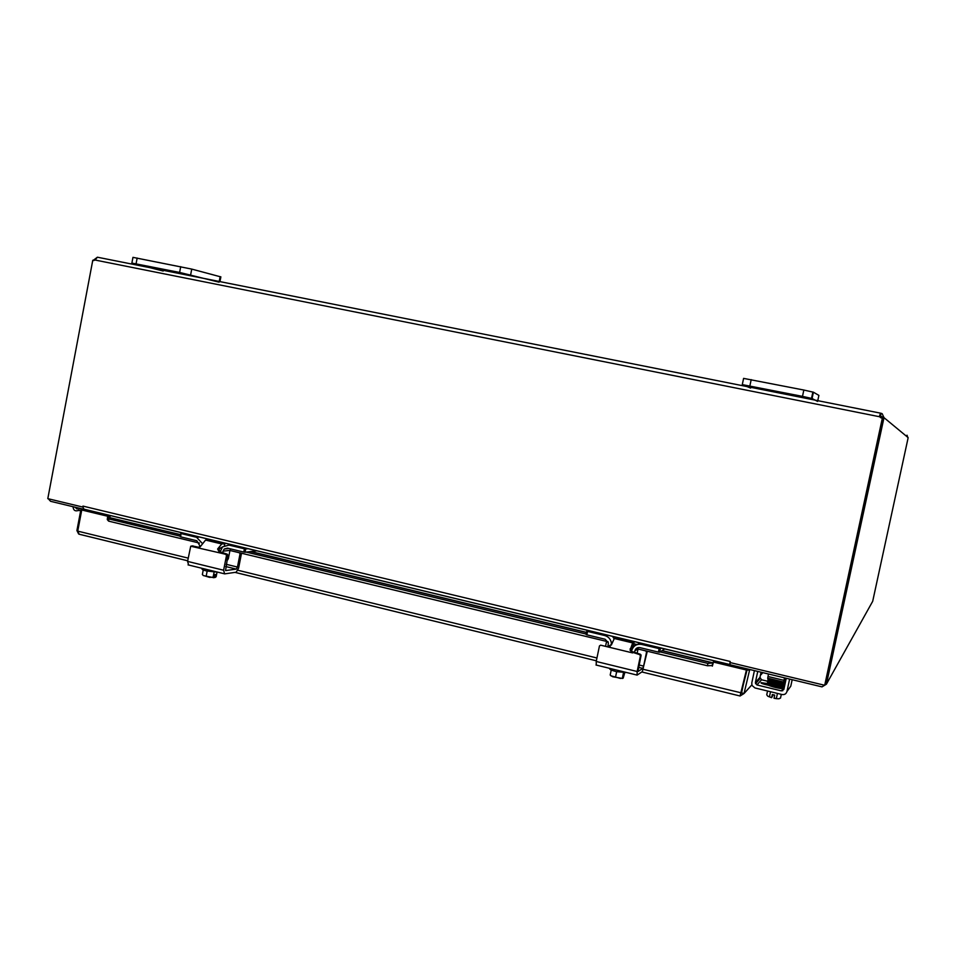 <?xml version="1.0" encoding="UTF-8"?>
<svg xmlns="http://www.w3.org/2000/svg" width="956" height="956" viewBox="0 0 956 956"><rect width="100%" height="100%" fill="white"/><g stroke="black" fill="none" stroke-linecap="round" stroke-linejoin="round"><path stroke-width="1.43" d="M736.407 666.284L736.216 667.18M733.79 666.595L733.981 665.699L733.754 666.583M101.073 513.3L100.882 514.268M82.849 507.05L84.044 509.237L729.846 664.599M82.957 506.106L730.181 661.468L730.049 662.15M730.193 661.48L729.787 664.516L83.507 509.07M733.503 666.535L733.694 665.627M99.962 514.041L100.141 513.073M882.376 418.035L824.705 685.285L882.484 418.119L879.723 416.708L881.097 413.291L882.173 413.697L884.001 417.653L826.414 684.173L822.005 686.874L729.822 664.695L730.265 662.604M83.602 509.249L50.56 501.303L48.302 498.769M883.774 418.465L882.46 418.214M907.017 435.195L908.057 438.171L872.697 601.3L826.414 684.173M824.705 685.285L729.966 662.532M82.766 507.05L47.8 498.65L92.768 260.283L93.963 260.57M879.711 416.649L880.452 417.569M93.21 260.391L97.369 257.212L95.122 260.044L92.768 260.283M908.152 437.633L884.001 417.653L879.628 415.752M881.097 413.291L880.536 415.836L881.36 416.505M881.169 417.939L881.408 417.139M95.05 260.116L93.76 259.853M879.831 416.792L95.122 260.044M880.655 413.195L880.106 415.74M220.86 276.905L191.738 269.09L132.956 257.355L131.88 263.031M163.189 271.038L131.868 263.079L179.609 272.436L219.091 282.175M161.002 269.269L174.327 271.994L161.002 269.269M817.762 400.672L818.898 395.39L813.413 392.211L803.841 390.036L743.601 378.385L742.298 384.563M750.615 388.076L742.286 384.623L802.49 396.37L812.062 398.509L817.607 401.424M770.775 390.645L785.509 393.525L770.775 390.645M79.683 508.305L77.974 510.588C74.962 511.436 73.325 510.146 73.05 506.704M74.723 507.11L77.185 508.903L78.01 507.899M80.77 509.787L80.651 510.874M91.991 511.113L90.629 511.173L91.896 512.093M75.428 507.278L76.994 508.986M712.638 663.213L712.196 665.555L707.44 665.758L707.894 663.416L712.817 662.926L662.006 650.689M107.287 519.586L107.502 517.411L108.853 518.953L108.637 521.139L107.287 519.586M707.44 665.758L638.046 648.993M637.975 648.981L636.17 648.538M632.92 647.762L631.235 647.355M612.175 642.743L611.553 642.599M608.076 641.763L229.954 550.441M219.713 548.015L221.302 548.397L219.749 547.979M199.434 543.068L108.637 521.139M712.196 665.555L710.284 665.639M107.502 517.411L180.624 534.619M707.894 663.416L660.118 651.884M634.796 645.79L633.398 645.443M586.207 634.067L246.254 552.09M180.314 536.197L108.853 518.953M713.033 662.843L712.363 665.268M741.139 693.53L747.305 668.901M740.052 696.004L744.031 693.518L749.743 669.487M108.733 517.268L110.024 516.467L109.821 517.555M712.34 666.141L713.558 661.731L748.99 670.252M751.822 684.89L744.031 693.518L741.581 692.921L746.517 669.654L740.063 695.992L641.823 671.96L740.063 695.992M79.193 534.213L77.735 531.13L81.75 509.99L110.024 516.467M81.75 509.99L108.876 516.527M713.212 662.018L746.218 669.965M90.426 511.747L90.617 510.779M84.427 509.285L80.913 509.452L76.91 530.556L78.619 533.938M86.41 509.775L80.913 509.452M741.557 692.921L643.376 669.343M77.794 530.771L76.91 530.556M243.78 552.066L245.059 552.233L245.704 548.983L244.425 548.816L243.78 552.066L227.444 548.123L224.194 549.043L223.071 551.158L229.966 550.381L230.587 548.887M229.966 550.381L228.329 558.77L227.241 558.902M226.978 560.264L228.329 558.77M208.109 539.829L207.368 538.861M245.059 552.233L257.056 550.811M245.704 548.983L248.225 548.696M180.923 533.496L180.732 536.866L180.851 533.412L183.683 533.161M181.365 533.639L196.578 537.296L202.194 543.295M223.071 551.158L222.688 553.082M220.023 552.186L222.497 546.904L228.974 545.099L244.425 548.816M199.302 547.382L199.673 545.494L196.84 540.749L180.732 536.866M209.125 539.292L207.822 539.411M658.421 652.1L659.592 652.219L660.321 648.765L659.15 648.634L658.421 652.1L639.863 647.618C637.329 647.272 635.668 648.323 634.892 650.773L638.058 648.933L637.114 653.45M614.051 638.692L612.449 636.29M639.958 642.91L637.329 644.523M659.592 652.219L664.814 648.885M659.544 652.243L660.273 648.777L661.421 648.072M586.817 631.127L586.124 634.497L586.865 634.832L587.582 631.414L586.829 631.08L588.203 630.458M587.582 631.414L604.837 635.561C608.41 636.624 610.573 639.002 611.338 642.719L611.374 645.085M634.892 650.773L634.473 652.805M631.522 651.454L631.665 650.725C633.219 645.826 636.529 643.723 641.607 644.416L659.15 648.634M607.92 646.375L608.386 642.85L605.136 639.241L586.865 634.832M768.481 673.992L767.704 678.186L783.765 682.082L786.25 678.27L783.872 689.384L781.422 690.889L756.961 684.962L761.514 679.776L759.972 677.362L755.383 682.488L757.75 671.411M767.704 678.186L783.717 682.058L783.992 680.349L767.955 676.49M785.235 678.019L784.506 678.963L784.733 677.9M784.518 677.852L783.992 680.349M229.954 550.477L239.359 552.759L240.028 553.883L241.39 553.201M240.028 553.883L237.458 567.051L226.19 564.303M241.426 553.715L238.606 568.139L236.18 572.214L224.612 573.887L223.62 570.23L187.579 561.399L190.722 546.223L219.617 552.855L217.621 548.995L221.744 543.964L205.564 540.068L209.95 539.937L224.361 543.402L224.433 545.565M205.564 540.068L200.151 546.856L197.593 547.513L199.099 547.358L192.431 545.936M222.33 547.071L219.187 548.816L219.438 551.6L227.253 554.181L225.807 554.349L226.5 555.508L227.946 555.328L227.253 554.181M223.62 570.23L226.5 555.508M221.075 552.688L219.617 552.855L225.807 554.349M221.744 543.964L224.803 543.653M225.759 566.538L236.24 569.095L237.458 567.051M227.946 555.328L225.556 570.493M236.24 569.095L225.819 570.553M187.579 561.399L188.655 565.056M203.258 569.955L202.361 574.532L203.365 575.584L213.857 577.723L214.574 574.616L215.626 574.472L215.04 577.52L214.048 577.352M215.04 577.52L216.152 576.743L217 572.357M214.072 572.238L213.116 577.185L209.519 577.352L203.162 575.416M213.116 577.185L213.989 577.675M207.165 571.114L206.197 576.074M202.206 568.354L202.11 568.844C201.596 569.37 203.09 570.075 206.592 570.971L218.028 572.238M638.034 649.04L645.778 650.905L646.543 652.123L647.14 651.191M631.223 647.391L632.896 647.798M636.134 648.574L637.915 649.016M605.65 645.826L606.367 642.408L607.586 641.643M646.543 652.123L643.615 666.093L639.074 664.994M647.176 651.741L642.348 671.614L637.078 675.115L637.15 671.494L596.221 661.468L599.46 645.921L600.643 645.169L632.609 652.912L630.064 650.152L632.681 642.91L614.302 638.488L615.795 637.736L634.091 642.133L633.374 645.563L630.876 648.311L631.414 651.335L640.293 654.227L639.648 654.621L640.424 655.852L641.07 655.015L640.293 654.227M614.302 638.488L611.709 644.26L607.61 646.853L600.643 645.169M637.15 671.494L640.424 655.852M633.278 652.518L639.648 654.621M632.681 642.91L634.091 642.133M638.584 667.36L642.802 668.387L643.615 666.093M641.082 655.457L637.951 671.471M642.802 668.387L638.058 671.494M610.239 646.364L608.327 646.483M596.221 661.468L596.269 665.101M610.537 675.402L612.712 676.764L622.571 678.461L623.886 674.852L622.786 678.067M623.216 678.079L624.686 672.928M611.243 670.013L610.191 675.032M620.54 678.473L610.741 675.749M621.28 678.27L622.715 678.402M616.656 671.721L615.556 676.991M623.467 672.869L622.392 678.031M609.94 668.423C608.864 669.14 611.027 670.216 616.405 671.662L626.73 672.546M761.072 672.211L759.972 677.362M789.62 679.083L786.943 691.523C786.179 693.889 784.553 694.881 782.056 694.534L754.929 687.938L752.002 685.428L751.775 683.002L754.415 670.61M786.943 691.523L790.791 686.157L792.177 679.692M755.383 682.488L756.961 684.962M761.514 679.776L767.752 681.281M768.72 685.332L764.884 684.4C761.717 683.564 760.486 682.978 761.179 682.632L767.847 683.707M756.937 680.756L757.487 681.497M773.189 694.713L771.647 697.677L772.317 694.51L774.707 695.084L774.037 698.262L777.324 698.776M771.647 697.677L767.979 696.303L771.647 697.605M774.049 698.191L777.539 698.717M777.443 693.411L776.439 698.095M770.536 691.726L769.532 696.41M779.379 698.645L778.327 698.824L780.514 698.095L781.315 694.355M767.548 691.009L766.748 694.749L767.548 695.956M782.689 690.794L781.817 690.363M782.582 687.591C776.607 687.053 771.803 685.834 768.194 683.91M783.669 687.902L783.263 688.475C780 689.264 764.346 684.795 768.289 684.209L768.325 684.03M771.193 681.066L777.933 682.775L771.193 681.066L770.918 681.951L783.203 684.293L782.856 683.456L783.203 684.293L785.043 683.934M744.198 669.104L744.963 668.34M742.585 668.71L743.362 667.957M97.416 257.212L880.572 413.171M220.155 276.631L219.223 281.47M190.638 274.85L191.738 269.09M180.708 266.664L179.609 272.436M136.075 263.772L137.162 258.036M812.062 398.509L813.413 392.211M803.841 390.036L802.49 396.37M749.874 385.901L751.201 379.616M96.58 513.229L100.045 513.049M636.935 644.643L633.72 643.878M586.53 632.502L250.591 551.576M180.6 534.715L107.992 517.232M760.39 675.39L762.876 672.642M77.735 531.13L188.213 558.125M237.924 570.266L596.95 657.991M235.068 572.369L596.365 660.811L235.009 572.381M187.699 560.802L79.635 534.344M199.696 537.021L196.578 537.296M228.974 545.099L231.961 544.777M606.355 634.832L604.837 635.561M641.607 644.416L642.958 643.639M191.463 546.031L192.969 545.876M219.187 548.816L217.621 548.995M630.876 648.311L630.159 648.718M783.227 688.475L781.422 690.889M765.589 684.58L765.875 683.229M771.301 681.102L770.918 681.951C768.803 681.497 767.955 680.756 768.349 679.728M770.166 679.68L770.847 679.955M743.876 668.077L743.099 668.842M879.628 415.669L880.512 413.171M219.952 281.614L220.872 276.846M811.525 398.341L812.875 392.032M77.974 510.588L80.698 510.456M250.902 551.54L586.554 632.394M633.744 643.758L637.138 644.583M662.138 650.594L712.889 662.819M187.699 560.778L78.894 534.141M180.23 536.639L180.851 533.448M227.05 559.893L227.791 559.798M224.194 549.043L229.022 548.517M611.338 642.719L612.366 642.181M224.875 543.629L224.505 545.529M188.045 564.876L224.027 573.708M646.543 651.693L647.176 651.311M640.424 655.422L641.07 655.015M630.733 649.769L630.064 650.152M595.994 665.006L636.839 675.032M760.092 678.569L755.503 683.719M780.622 682.273L780.825 681.353M773.022 680.66L773.261 679.537M783.406 683.385C770.536 682.309 764.824 678.246 769.198 678.557M783.944 681.831L785.306 682.68M783.06 682.548C772.914 681.712 765.696 677.517 769.484 679.011L770.691 679.393M782.199 682.094L780.765 681.592C784.745 683.241 785.904 683.934 784.219 683.66L783.239 683.492M770.369 679.381L769.532 679.393M784.35 684.185L783.036 684.436M784.84 684.866L783.012 685.237C772.544 684.627 764.442 680.553 768.17 680.66M782.402 688.057L784.231 687.687M782.438 687.256L783.98 687.245M772.257 683.385L771.002 683.182M769.628 683.552L782.247 686.312M784.434 686.778L782.594 687.137C775.71 686.408 770.895 685.321 768.146 683.887L767.728 682.548M781.96 684.066L780.359 683.492M782.629 686.336L783.932 686.085M768.612 682.046L770.799 682.978M770.883 683.014L782.45 685.368M784.637 685.834L782.797 686.205L770.5 683.863C767.644 682.751 766.796 681.998 767.967 681.604M782.665 684.4C776.762 683.719 772.197 682.632 768.959 681.162M784.111 685.117L782.833 685.404M782.856 684.412L780.371 683.456"/></g></svg>
